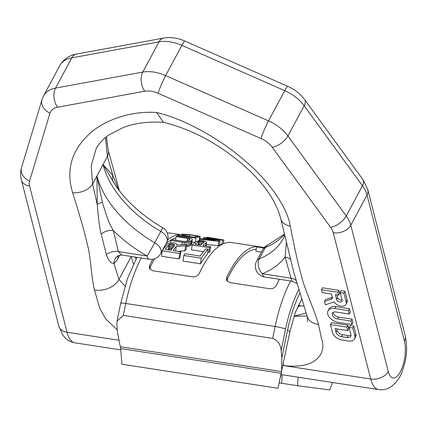 <?xml version="1.0" encoding="UTF-8"?>
<svg xmlns="http://www.w3.org/2000/svg" width="428" height="428" viewBox="0 0 428 428"><rect width="100%" height="100%" fill="white"/><g stroke="black" fill="none" stroke-linecap="round" stroke-linejoin="round"><path stroke-width="0.64" d="M117.058 321.07L120.696 303.345A8.202 0.958 11.6 0 1 125.768 303.484L123.318 315.42L117.058 321.07L116.86 325.285L117.534 332.631L120.648 348.569L121.959 364.255L277.991 388.276L289.793 332.139L295.363 312.408L301.906 298.819M123.318 315.42L272.684 338.414C277.852 340.437 280.677 344.492 281.164 350.58L281.838 357.926L281.592 371.574L280.463 377.619M332.561 382.504L329.715 389.908L297.572 385.74L279.313 382.889M259.561 246.828A87.462 33.962 98.8 0 0 259.058 246.742L231.671 242.526A87.462 33.962 98.8 0 0 199.314 273.358C197.864 275.873 195.58 277.034 192.456 276.846L152.625 270.715L149.409 268.436L149.527 265.692L150.185 267.302L149.854 269.207M180.07 234.704A87.462 33.962 98.8 0 0 167.744 239.685M152.737 259.245A87.462 33.962 98.8 0 0 149.527 265.692M279.441 279.275A87.462 33.962 98.8 0 0 276.488 285.241C275.038 287.75 272.754 288.916 269.629 288.729L229.799 282.598L226.583 280.319L226.701 277.574L227.354 279.179L227.022 281.084M259.058 246.742A87.462 33.962 98.8 0 0 258.549 246.672M257.244 246.587A87.462 33.962 98.8 0 0 226.701 277.574M172.2 243.885L174.239 244.425L174.613 244.95L174.431 245.64A89.104 34.598 98.8 0 0 170.836 250.241L165.278 249.385A89.104 34.598 98.8 0 1 168.867 244.784L169.793 244.206L172.2 243.885L171.537 248.796L169.124 249.16L168.193 249.786A84.728 32.903 98.8 0 0 168.156 249.829M171.537 248.796L171.858 248.845M175.881 237.893A84.728 32.903 98.8 0 0 165.92 243.832M154.556 258.801A84.728 32.903 98.8 0 0 150.185 267.302M162.26 250.781A89.104 34.598 98.8 0 1 166.829 244.714L168.124 243.719L169.97 243.088L173.292 242.73L175.71 243.313L176.646 244.115L176.652 245.03L186.822 244.602A89.104 34.598 98.8 0 0 185.549 245.94L176.282 246.421A89.104 34.598 98.8 0 0 173.062 250.583L180.851 251.782L180.129 257.126A84.728 32.903 98.8 0 0 178.941 258.951L161.517 256.265L162.26 250.781L179.685 253.462L178.941 258.951M186.822 244.602L186.169 249.422A84.728 32.903 98.8 0 0 184.885 250.851L177.711 251.295M192.263 239.739L191.771 240.376A89.104 34.598 98.8 0 0 191.081 240.873L188.39 241.954L184.361 242.425L170.836 240.531A89.104 34.598 98.8 0 1 171.901 239.589L183.393 241.36L186.517 241.317L188.855 240.531A89.104 34.598 98.8 0 1 189.545 240.033L189.866 239.509L188.866 238.685L176.058 236.582A89.104 34.598 98.8 0 1 177.074 236.01L188.566 237.781L191.396 238.573L192.204 239.199L192.263 239.739L191.648 244.26L191.156 244.934A84.728 32.903 98.8 0 0 190.46 245.463L186.517 246.849M191.958 241.959L195.04 242.43M183.826 255.495A89.104 34.598 98.8 0 1 185.003 253.724L200.208 256.067A89.104 34.598 98.8 0 1 205.863 248.898L208.088 249.24L207.425 254.141A84.728 32.903 98.8 0 0 200.497 263.776L183.072 261.091L183.826 255.495L201.251 258.175L200.497 263.776M210.619 246.705A89.104 34.598 98.8 0 0 209.543 247.732L192.119 245.051A89.104 34.598 98.8 0 1 196.361 241.419L199.394 240.6L202.669 240.584L206.066 241.627L206.494 242.243L206.002 242.901A89.104 34.598 98.8 0 0 202.835 245.506L210.619 246.705L209.982 251.439A84.728 32.903 98.8 0 0 208.896 252.536L207.671 252.349M192.119 245.051L191.471 249.85L203.45 251.696M220.019 240.804A89.104 34.598 98.8 0 0 218.697 241.296L199.94 239.225A89.104 34.598 98.8 0 1 200.941 238.754L215.284 240.408L203.246 237.915A89.104 34.598 98.8 0 1 204.536 237.599L219.163 239.45L206.767 237.315A89.104 34.598 98.8 0 1 207.703 237.299L223.876 240.017A89.104 34.598 98.8 0 0 222.603 240.161L207.232 238.257L220.019 240.804L219.425 245.18A84.728 32.903 98.8 0 0 218.103 245.704L206.2 244.399M221.838 244.484L219.559 244.195M176.282 246.421L175.667 250.985M180.851 251.782A89.104 34.598 98.8 0 0 179.685 253.462M195.837 238.043L178.412 235.357A89.104 34.598 98.8 0 1 182.333 234.111L190.802 234.763L199.229 236.149L200.079 236.417L199.758 236.791A89.104 34.598 98.8 0 0 195.837 238.043L195.27 242.248M197.538 236.106L188.218 234.592L184.559 234.453A89.104 34.598 98.8 0 0 181.633 235.288L194.606 237.289A89.104 34.598 98.8 0 1 197.533 236.449L197.806 236.283L197.538 236.106L197.495 236.454M208.088 249.24A89.104 34.598 98.8 0 0 201.251 258.175M203.701 241.67L200.363 241.157L198.389 241.579A89.104 34.598 98.8 0 0 195.05 244.308L200.609 245.164A89.104 34.598 98.8 0 1 203.947 242.435L204.097 242.018L203.701 241.67L203.557 242.719M263.883 247.994L256.5 246.86A89.104 34.598 98.8 0 1 257.485 246.507L264.258 247.55M265.547 246.335L265.815 246.127M185.549 245.94L184.885 250.851M169.793 244.206L169.124 249.16M168.867 244.784L168.193 249.786M170.906 243.912L170.237 248.839M173.313 244.056L172.837 247.577M174.239 244.425L174.009 246.137M176.058 236.582L175.576 240.156M187.555 238.353L187.175 241.157M188.866 238.685L188.598 240.643M189.636 239.065L189.502 240.065M170.836 240.531L170.499 242.997M182.328 242.302L181.991 244.779M184.361 242.425L184.051 244.698M186.201 242.334L185.891 244.634M188.39 241.954L187.758 246.614M189.834 241.488L189.208 246.116M191.081 240.873L190.46 245.463M191.771 240.376L191.156 244.934M178.412 235.357L178.299 236.203M199.758 236.791L199.239 240.622M200.186 236.604L199.651 240.59M184.559 234.453L184.388 235.716M185.57 234.4L185.372 235.865M186.79 234.453L186.571 236.053M188.218 234.592L187.988 236.267M189.861 234.806L189.625 236.518M195.419 235.662L195.232 237.064M196.746 235.903L196.645 236.641M209.543 247.732L208.896 252.536M206.002 242.901L205.59 245.934M206.494 242.243L205.986 245.993M198.389 241.579L197.961 244.757M199.277 241.274L198.79 244.886M200.363 241.157L199.839 245.046M201.647 241.215L201.181 244.65M202.76 241.387L202.465 243.564M222.603 240.161L222.036 244.383M223.876 240.017L223.368 243.751M206.767 237.315L206.692 237.861M203.246 237.915L203.097 238.995M199.94 239.225L199.758 240.584M218.697 241.296L218.103 245.704M256.5 246.86L255.907 251.257L261.46 252.113M256.169 249.305A84.728 32.903 98.8 0 0 227.354 279.179M281.089 374.575L378.502 389.576A35.529 13.798 -81.2 0 1 370.734 379.021L283.604 365.608C303.399 367.791 315.96 363.645 321.294 353.164C323.338 348.601 323.338 343.443 321.3 337.681L318.502 324.461C317.469 320.567 315.324 314.403 312.065 305.972C307.277 293.913 304.26 285.845 303.019 281.758L298.872 266.232C296.46 256.447 293.587 243.083 290.248 226.139C287.327 207.264 268.966 180.755 244.458 160.366C221.816 140.181 185.094 119.016 156.621 112.521L163.437 122.258C187.095 128.154 209.527 139.025 230.735 154.866C258.132 175.298 274.824 196.623 280.816 218.836A15.595 10.433 170.8 0 0 290.248 226.139M117.293 329.983L105.834 319.026L99.724 308.24L94.454 289.965C93.491 286.081 92.528 280.099 91.56 272.021C90.319 260.513 89.275 252.745 88.441 248.721L84.648 233.249C82.042 223.432 78.03 209.897 72.605 192.627C66.158 171.157 70.984 152.325 87.087 136.136C100.826 121.557 129.277 110.424 156.621 112.521M338.671 295.122L339.688 293.234L338.939 290.328L322.509 287.798L321.498 289.686L322.241 292.591L331.604 294.036L332.363 297A4.098 2.541 28.2 0 1 332.24 298.364A4.098 2.541 28.2 0 1 331.138 299.231L324.51 301.446L325.366 304.8L334.038 301.906A7.164 4.441 -151.8 0 0 340.463 305.993A7.164 4.441 -151.8 0 0 345.963 304.388A7.164 4.441 -151.8 0 0 346.172 302.013L343.903 293.137L340.169 292.565L342.143 300.274A3.06 1.899 28.2 0 1 342.052 301.291A3.06 1.899 28.2 0 1 339.179 301.831A3.06 1.899 28.2 0 1 336.569 299.413L335.338 294.608L338.671 295.122L337.927 292.217L321.498 289.686M324.51 301.446L325.521 299.552L332.149 297.342A4.098 2.541 -151.8 0 0 332.412 297.241M345.963 304.388L346.974 302.5A7.164 4.441 -151.8 0 0 347.188 300.119L344.915 291.249L341.18 290.671L340.169 292.565M336.895 294.849L337.58 297.524A3.06 1.899 -151.8 0 0 342.095 300.092M349.259 314.061L350.275 312.173L349.382 308.684L335.937 306.614A9.839 6.099 -151.8 0 0 329.052 308.936L328.041 310.824A9.839 6.099 -151.8 0 0 338.495 322.45L351.939 324.52L351.046 321.032L337.601 318.962A4.922 3.05 28.2 0 1 332.374 313.152A4.922 3.05 28.2 0 1 335.814 311.991L349.259 314.061L348.365 310.573L334.926 308.502A9.839 6.099 -151.8 0 0 328.041 310.824M351.939 324.52L352.95 322.632L352.057 319.144L338.618 317.073L337.601 318.962M333.155 312.354A4.922 3.05 -151.8 0 0 338.618 317.073M354.577 338.869L355.593 336.98A9.02 5.591 -151.8 0 0 355.861 333.984L353.844 326.12L350.109 325.542L349.098 327.431L350.923 334.562A5.136 3.189 28.2 0 1 350.773 336.269A5.136 3.189 28.2 0 1 347.188 337.483L341.598 336.622A5.136 3.189 28.2 0 1 335.985 332.262L335.054 328.618L347.75 330.577L346.857 327.088L330.427 324.558L332.438 332.422A9.02 5.591 -151.8 0 0 342.293 340.083L348.269 340.998A9.02 5.591 -151.8 0 0 354.577 338.869A9.02 5.591 -151.8 0 0 354.844 335.873L352.833 328.009L349.098 327.431M336.611 328.859L337.002 330.373A5.136 3.189 -151.8 0 0 342.614 334.733L348.199 335.595A5.136 3.189 -151.8 0 0 351.014 335.183M347.75 330.577L348.761 328.683L347.868 325.2L331.438 322.669L330.427 324.558M133.413 264.156L131.064 256.431M125.019 286.166L118.973 279.42L113.902 263.45C110.82 263.402 108.327 260.486 106.428 254.687L101.211 234.164C100.147 229.141 99.392 228.985 97.242 204.595L92.619 184.024L91.185 165.994L96.156 148.628C98.798 143.589 103.116 138.993 109.103 134.831L123.045 127.64C134.772 123.093 148.479 121.338 164.17 122.371M106.428 254.687A10.935 7.586 -12.2 0 1 118.283 251.589L146.986 256.003A10.935 4.243 98.8 0 0 149.377 259.25L121.846 255.013L118.283 251.589C113.714 231.152 114.527 235.716 113.297 230.564C111.071 225.791 109.761 226.797 102.378 202.337A10.935 4.371 -1.8 0 0 97.242 204.595L96.963 175.924L102.378 202.337M162.603 227.648C142.551 215.851 126.907 201.85 115.667 185.645L103.046 164.582A101.131 62.707 28.2 0 0 160.832 231.414A10.935 6.778 -151.8 0 1 166.754 242.275A10.935 10.935 0 0 0 162.603 227.648A10.935 0.455 120.1 0 1 160.832 231.414L154.749 242.756A10.935 0.455 -59.9 0 1 146.986 256.003A112.061 69.491 28.2 0 1 113.297 230.564A10.935 7.447 -14.5 0 0 101.211 234.164M113.243 182.082A10.935 9.448 142.3 0 1 112.885 175.427L107.391 156.482L105.507 137.532M118.583 189.695L112.885 175.427L103.046 164.582L107.391 156.482A15.595 10.786 160.3 0 0 108.188 150.035L119.342 190.695M284.374 234.148L268.367 244.693A10.935 7.597 68.4 0 0 265.344 247.507A101.131 62.707 -151.8 0 0 284.427 234.367M294.031 316.18L306.255 313.055M293.983 316.324L307.053 315.955M296.117 280.49A10.935 7.308 163.5 0 0 290.96 278.173L262.257 273.754A10.935 4.243 98.8 0 0 264.648 277.002L292.18 281.239L290.96 278.173L285.15 257.025L286.348 242.478M268.367 244.693A10.935 10.935 0 0 0 262.76 249.69L256.677 261.026A10.935 6.778 28.2 0 1 259.261 258.844A10.935 7.597 -111.6 0 0 262.257 273.754A112.061 69.491 -151.8 0 0 285.15 257.025A10.935 7.458 165.7 0 1 290.553 259.726M264.648 277.002L264.648 277.002A10.935 10.935 0 0 1 256.677 261.026M338.939 290.328L337.927 292.217M344.915 291.249L343.903 293.137M349.382 308.684L348.365 310.573M352.057 319.144L351.046 321.032M347.868 325.2L346.857 327.088M353.844 326.12L352.833 328.009M167.209 232.902L170.681 233.137A87.462 33.962 98.8 0 0 167.273 233.051M141.277 258.004A87.462 33.962 98.8 0 0 125.768 303.484L275.134 326.478A87.462 33.962 -81.2 0 1 290.644 281.003M281.838 357.926L287.541 330.143A73.798 28.655 -81.2 0 1 300.017 292.934M281.164 350.58L285.562 329.137A8.202 0.958 -168.4 0 0 275.134 326.478L272.684 338.414M298.872 289.355A79.266 30.779 98.8 0 0 285.562 329.137M287.541 330.143A32.801 3.836 11.6 0 1 289.793 332.139M298.129 377.202L297.572 385.74M282.223 374.751L281.667 383.295M281.592 371.574L120.332 346.75M281.303 373.302L120.648 348.569M378.502 389.576C382.204 390.085 385.692 389.528 388.956 387.902L392.171 385.912C397.312 381.289 400.683 376.41 402.272 371.274C405.653 360.965 408.312 352.121 405.257 335.948A13.664 9.314 -14.4 0 1 404.465 341.255A21.865 8.49 98.8 0 1 400.324 371.873A21.865 8.49 98.8 0 1 388.25 371.493A13.664 9.314 165.6 0 1 370.734 379.021L333.284 232.762A19.132 11.866 -151.8 0 0 330.625 227.37L272.31 147.339A19.132 11.866 -151.8 0 0 261 138.544L158.098 93.272A19.132 11.866 -151.8 0 0 144.76 91.218L57.55 107.225A19.132 11.866 28.2 0 0 50.001 113.11L29.569 181.017A19.132 11.866 28.2 0 0 29.569 186.003L67.025 332.262L118.663 340.212M57.55 107.225A13.664 8.469 79.6 0 1 55.565 88.093L71.781 57.86A13.664 8.469 -100.4 0 1 76.366 54.099C72.198 54.736 64.719 57.208 59.808 65.591L43.592 95.829A32.801 20.341 28.2 0 1 55.565 88.093L142.775 72.086A32.801 20.341 28.2 0 1 165.636 75.606A13.664 1.338 113.7 0 0 158.098 93.272M59.808 65.591A32.801 20.341 28.2 0 1 71.781 57.86L158.991 41.853L142.775 72.086A13.664 8.469 79.6 0 0 144.76 91.218M58.855 326.206L62.863 335.21L65.329 338.077C67.956 340.613 71.107 342.191 74.793 342.817A35.529 13.798 -81.2 0 1 67.025 332.262A13.664 9.314 -14.4 0 1 58.855 326.206L21.4 179.947A13.664 9.314 -14.4 0 0 29.569 186.003M21.4 179.947C20.325 175.812 20.378 171.708 21.55 167.632A13.664 10.636 16.7 0 0 29.569 181.017M21.55 167.632L41.981 99.724A13.664 10.636 16.7 0 0 50.001 113.11M283.604 365.608A35.529 13.798 -81.2 0 1 283.245 364.062M304.222 306.186L302.189 305.924A35.529 13.798 98.8 0 0 297.514 307.117M131.284 256.468A19.126 12.931 168.1 0 1 131.134 256.747L118.973 279.42A19.126 13.477 -13.8 0 1 94.454 289.965M72.605 192.627A15.595 9.839 -15.5 0 0 92.619 184.024L96.963 175.924A101.131 62.707 28.2 0 0 154.749 242.756A10.935 6.778 -151.8 0 1 160.671 253.617L166.754 242.275M119.744 255.088L118.048 258.255A21.865 8.49 -81.2 0 1 113.902 263.45A10.935 9.437 -125.2 0 1 117.561 256.046L117.342 256.206M96.963 175.924L103.046 164.582M284.679 235.443L283.17 238.669A101.131 62.707 -151.8 0 1 259.261 258.844L265.344 247.507A10.935 6.778 28.2 0 0 262.76 249.69M318.502 324.461A19.126 13.134 163.1 0 1 307.122 316.201L307.598 321.856M158.991 41.853A13.664 8.469 -100.4 0 1 163.576 38.092C170.654 36.942 177.759 37.937 184.885 41.077A13.664 1.338 -66.3 0 0 181.852 45.373A32.801 20.341 28.2 0 0 158.991 41.853M388.25 371.493L350.794 225.23L367.01 194.997A32.801 20.341 -151.8 0 0 362.463 185.752L304.142 105.716A32.801 20.341 -151.8 0 0 284.754 90.645A13.664 1.338 -66.3 0 1 287.787 86.354L184.885 41.077M333.284 232.762A13.664 9.314 165.6 0 0 350.794 225.23A32.801 20.341 -151.8 0 0 346.247 215.985L362.463 185.752A13.664 6.575 -36.1 0 0 362.955 179.637L304.64 99.606A13.664 6.575 -36.1 0 1 304.142 105.716L287.926 135.954A32.801 20.341 -151.8 0 0 268.538 120.883L284.754 90.645L181.852 45.373L165.636 75.606L268.538 120.883A13.664 1.338 113.7 0 0 261 138.544M330.625 227.37A13.664 6.575 143.9 0 0 346.247 215.985L287.926 135.954A13.664 6.575 143.9 0 1 272.31 147.339M404.465 341.255L367.01 194.997A13.664 9.314 -14.4 0 0 367.802 189.69L362.955 179.637M117.946 255.794A10.935 6.778 -151.8 0 0 118.048 258.255M337.58 297.524L336.569 299.413M347.188 300.119L346.172 302.013M332.149 297.342L331.138 299.231M335.937 306.614L334.926 308.502M337.002 330.373L335.985 332.262M342.614 334.733L341.598 336.622M348.199 335.595L347.188 337.483M355.861 333.984L354.844 335.873M120.696 303.345L127.555 278.398L136.965 257.34M170.681 233.137L180.332 234.619M41.981 99.724L43.592 95.829M74.793 342.817L120.717 349.885M302.189 305.924L298.332 305.33M136.04 259.004L135.2 257.067M106.433 136.789L108.188 150.035M307.122 316.201L293.672 271.935L280.816 218.836M292.18 281.239L297.069 283.62M304.64 99.606C300.333 93.85 294.715 89.431 287.787 86.354M405.257 335.948L367.802 189.69M163.576 38.092L76.366 54.099M121.846 255.013L117.561 256.046M149.377 259.25A10.935 10.935 0 0 0 160.671 253.617"/></g></svg>
